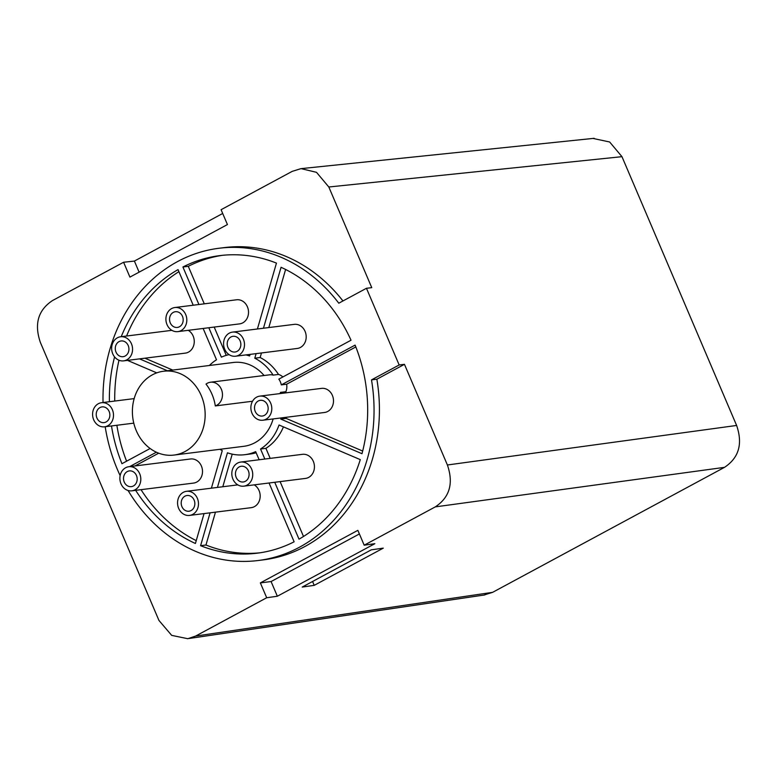 <?xml version="1.0" encoding="UTF-8"?>
<svg xmlns="http://www.w3.org/2000/svg" width="777" height="777" viewBox="0 0 777 777"><rect width="100%" height="100%" fill="white"/><g stroke="black" fill="none" stroke-linecap="round" stroke-linejoin="round"><path stroke-width="1.17" d="M364.19 545.201L435.285 506.886C449.679 497.338 453.719 483.372 447.397 464.986L404.458 364.335L399.164 364.976L366.462 288.286L371.756 287.655L328.817 186.995L316.501 172.319L301 168.628L292.181 171.377L221.086 209.703L227.428 224.553L129.924 277.107L123.592 262.247L52.496 300.563C38.092 310.11 34.062 324.077 40.385 342.463L158.955 620.454L171.688 635.372L187.772 638.704L195.6 636.072L266.696 597.746L260.353 582.896L271.086 581.546L277.35 596.241L374.854 543.686L364.19 545.201L357.857 530.341L260.353 582.896M342.948 300.961A157.343 135.159 -97.2 0 0 224.291 247.601L218.929 248.271A157.343 135.159 -97.2 0 0 103.04 402.525M128.069 490.491A157.343 135.159 -97.2 0 0 258.119 560.518L263.481 559.848A157.343 135.159 -97.2 0 0 376.864 379.215L371.493 379.885L399.164 364.976M404.458 364.335L376.864 379.215M592.997 138.432L609.644 141.987L621.969 156.672L736.615 425.456C742.938 443.832 738.908 457.799 724.504 467.346L492.618 592.336L483.818 595.085M266.696 597.746L277.35 596.241M314.219 585.353L383.284 548.135L371.289 549.834L302.224 587.062L314.219 585.353L312.568 581.487M359.392 533.954L271.086 581.546M123.592 262.247L134.392 261.072L222.698 213.471M134.392 261.072L139.112 272.154M366.462 288.286L338.791 303.205A157.343 135.159 -97.2 0 0 218.929 248.271M105.196 426.728A157.343 135.159 -97.2 0 0 120.153 475.631M258.119 560.518A157.343 135.159 -97.2 0 0 371.493 379.885M193.22 305.225L178.04 269.619A149.951 128.807 -97.2 0 0 121.222 336.694M139.53 358.867L167.405 370.755M203.137 328.457L216.501 359.79A50.69 43.541 -97.2 0 0 209.382 365.481M257.41 328.992L276.447 263.102A149.951 128.807 -97.2 0 0 219.852 255.614A149.951 128.807 -97.2 0 0 182.916 266.997L198.912 304.506M208.828 327.739L221.377 357.158A50.69 43.541 -97.2 0 1 229.098 354.633M250.068 354.39L249.602 355.983A50.69 43.541 -97.2 0 0 245.94 354.904M281.002 417.948A50.69 43.541 -97.2 0 1 280.75 419.075L361.985 453.7A149.951 128.807 -97.2 0 0 355.099 345.105L281.274 384.897A12.141 10.431 82.8 0 0 278.817 379.147L351.019 340.229A147.844 126.991 -97.2 0 0 281.06 267.288L263.452 328.234M256.109 353.632L254.788 358.197L260.149 357.527A50.69 43.541 82.8 0 1 278.516 374.446A12.141 10.431 82.8 0 1 282.857 376.971M252.535 401.253L215.316 405.924A12.141 10.431 -97.2 0 0 222.183 391.929A12.141 10.431 -97.2 0 0 210.489 382.235L269.512 374.835A12.141 10.431 82.8 0 1 273.145 375.116A50.69 43.541 -97.2 0 0 254.788 358.197M264.063 375.514A42.24 36.286 -97.2 0 0 233.265 362.49L163.52 371.241A42.24 36.286 -97.2 0 0 136.276 430.672A42.24 36.286 -97.2 0 0 174.038 455.06A42.24 36.286 -97.2 0 0 203.127 428.515A42.24 36.286 -97.2 0 0 195.28 385.45A42.24 36.286 -97.2 0 0 163.52 371.241M273.125 418.929A42.24 36.286 82.8 0 1 243.784 446.309L174.038 455.06M280.769 393.492A50.69 43.541 -97.2 0 0 280.516 392.385A12.141 10.431 82.8 0 1 279.943 393.599M114.578 356.905A149.951 128.807 -97.2 0 0 109.392 401.728M111.499 425.942A149.951 128.807 -97.2 0 0 121.95 463.694L150.126 448.504M156.75 372.863L127.477 360.382M135.664 490.345A149.951 128.807 -97.2 0 0 195.415 543.482L204.05 513.587M211.393 488.189L222.261 450.602A50.69 43.541 -97.2 0 1 219.901 449.31M156.371 452.214L129.633 466.627M210.091 512.83L200.592 545.687A149.951 128.807 -97.2 0 0 257.197 553.185A149.951 128.807 -97.2 0 0 294.133 541.802L269.046 482.993M259.139 459.761L255.672 451.631A50.69 43.541 -97.2 0 1 244.833 454.691A50.69 43.541 -97.2 0 1 227.438 452.806L217.434 487.432M274.737 482.284L299.009 539.17A149.951 128.807 -97.2 0 0 360.275 459.625L279.04 425A50.69 43.541 -97.2 0 1 260.548 449.009L264.831 459.042M240.122 340.88A7.916 6.799 82.8 0 1 235.013 352.02A7.916 6.799 82.8 0 1 227.933 347.445A7.916 6.799 82.8 0 1 233.042 336.305A7.916 6.799 82.8 0 1 240.122 340.88M224.689 349.194A12.141 10.431 -97.2 0 0 235.548 356.216A12.141 10.431 -97.2 0 0 243.376 339.122A12.141 10.431 -97.2 0 0 232.517 332.109A12.141 10.431 -97.2 0 0 224.689 349.194M185.703 314.539A12.141 10.431 -97.2 0 0 174.844 307.527A12.141 10.431 -97.2 0 0 167.016 324.611A12.141 10.431 -97.2 0 0 177.875 331.624A12.141 10.431 -97.2 0 0 185.703 314.539M170.27 322.863A7.916 6.799 82.8 0 1 175.369 311.723A7.916 6.799 82.8 0 1 182.449 316.288A7.916 6.799 82.8 0 1 177.35 327.438A7.916 6.799 82.8 0 1 170.27 322.863M270.678 403.137A12.141 10.431 -97.2 0 0 259.819 396.124A12.141 10.431 -97.2 0 0 251.991 413.209A12.141 10.431 -97.2 0 0 262.849 420.221A12.141 10.431 -97.2 0 0 270.678 403.137M255.244 411.46A7.916 6.799 82.8 0 1 260.353 400.32A7.916 6.799 82.8 0 1 267.424 404.885A7.916 6.799 82.8 0 1 262.325 416.035A7.916 6.799 82.8 0 1 255.244 411.46M232.935 479.156A12.141 10.431 -97.2 0 0 243.784 486.169A12.141 10.431 -97.2 0 0 251.622 469.075A12.141 10.431 -97.2 0 0 240.763 462.062A12.141 10.431 -97.2 0 0 232.935 479.156M248.368 470.833A7.916 6.799 82.8 0 1 243.259 481.973A7.916 6.799 82.8 0 1 236.179 477.399A7.916 6.799 82.8 0 1 241.288 466.258A7.916 6.799 82.8 0 1 248.368 470.833M197.358 498.319A12.141 10.431 -97.2 0 0 186.509 491.307A12.141 10.431 -97.2 0 0 178.671 508.391A12.141 10.431 -97.2 0 0 189.53 515.413A12.141 10.431 -97.2 0 0 197.358 498.319M181.925 506.643A7.916 6.799 82.8 0 1 187.034 495.503A7.916 6.799 82.8 0 1 194.114 500.077A7.916 6.799 82.8 0 1 189.005 511.217A7.916 6.799 82.8 0 1 181.925 506.643M131.449 343.784A12.141 10.431 -97.2 0 0 120.59 336.771A12.141 10.431 -97.2 0 0 112.762 353.856A12.141 10.431 -97.2 0 0 123.611 360.868A12.141 10.431 -97.2 0 0 131.449 343.784M128.195 345.532A7.916 6.799 82.8 0 1 123.087 356.682A7.916 6.799 82.8 0 1 116.006 352.107A7.916 6.799 82.8 0 1 121.115 340.957A7.916 6.799 82.8 0 1 128.195 345.532M93.696 419.794A12.141 10.431 -97.2 0 0 104.555 426.816A12.141 10.431 -97.2 0 0 112.383 409.722A12.141 10.431 -97.2 0 0 101.534 402.709A12.141 10.431 -97.2 0 0 93.696 419.794M109.139 411.48A7.916 6.799 82.8 0 1 104.031 422.62A7.916 6.799 82.8 0 1 96.95 418.045A7.916 6.799 82.8 0 1 102.059 406.905A7.916 6.799 82.8 0 1 109.139 411.48M120.998 483.809A12.141 10.431 -97.2 0 0 131.857 490.821A12.141 10.431 -97.2 0 0 139.695 473.737A12.141 10.431 -97.2 0 0 128.836 466.724A12.141 10.431 -97.2 0 0 120.998 483.809M136.441 475.485A7.916 6.799 82.8 0 1 131.332 486.635A7.916 6.799 82.8 0 1 124.252 482.061A7.916 6.799 82.8 0 1 129.361 470.911A7.916 6.799 82.8 0 1 136.441 475.485M232.517 332.109L294.221 324.368A12.141 10.431 82.8 0 1 305.079 331.381A12.141 10.431 82.8 0 1 297.241 348.465L235.548 356.216M178.904 271.649A149.951 128.807 -97.2 0 0 126.583 336.014M144.901 358.197L172.766 370.075M188.267 330.322A12.141 10.431 82.8 0 1 193.143 336.043A12.141 10.431 82.8 0 1 185.315 353.127L123.611 360.868M222.533 255.303A149.951 128.807 -97.2 0 0 188.277 266.326L204.283 303.836M214.19 327.068L226.253 355.351M174.844 307.527L236.548 299.786A12.141 10.431 82.8 0 1 247.407 306.798A12.141 10.431 82.8 0 1 239.569 323.883L177.875 331.624M285.606 269.464L268.813 327.554M261.47 352.962L260.149 357.527M118.978 360.237A149.951 128.807 -97.2 0 0 114.753 401.049M116.871 425.262A149.951 128.807 -97.2 0 0 126.583 461.188M141.025 489.675A149.951 128.807 -97.2 0 0 196.241 540.637M158.683 453.185L134.994 465.947M128.836 466.724L190.53 458.984A12.141 10.431 82.8 0 1 201.389 465.996A12.141 10.431 82.8 0 1 193.56 483.08L131.857 490.821M215.462 512.15L205.963 545.017A149.951 128.807 -97.2 0 0 259.877 552.816M232.226 454.147L222.805 486.752M256.157 452.768A50.69 43.541 82.8 0 1 250.204 454.021L244.833 454.691M254.186 484.858A12.141 10.431 82.8 0 1 259.062 490.578A12.141 10.431 82.8 0 1 251.233 507.663L189.53 515.413M283.43 426.874A50.69 43.541 82.8 0 1 265.909 448.329L270.192 458.372M280.108 481.604L303.506 536.47M240.763 462.062L302.467 454.322A12.141 10.431 82.8 0 1 313.316 461.334A12.141 10.431 82.8 0 1 305.487 478.418L243.784 486.169M286.363 417.268A50.69 43.541 82.8 0 1 286.121 418.395L362.684 451.039M355.827 346.93L286.635 384.226A12.141 10.431 82.8 0 1 285.878 391.715A50.69 43.541 82.8 0 1 286.14 392.822M259.819 396.124L321.523 388.383A12.141 10.431 82.8 0 1 332.381 395.396A12.141 10.431 82.8 0 1 324.543 412.48L262.849 420.221M182.916 266.997L188.277 266.326M273.145 375.116L278.516 374.446M210.489 382.235A12.141 10.431 -97.2 0 0 206.012 384.1A42.24 36.286 -97.2 0 1 215.316 405.924M280.516 392.385L285.878 391.715M281.274 384.897L286.635 384.226M280.75 419.075L286.121 418.395M200.592 545.687L205.963 545.017M260.548 449.009L265.909 448.329M492.618 592.336L195.6 636.072M435.285 506.886L724.504 467.346M621.969 156.672L328.817 186.995M447.397 464.986L736.615 425.456M484.79 594.939L189.005 638.5M594.152 138.316L301.787 168.56M171.892 330.332L120.59 336.771M133.78 423.144L104.555 426.816M134.178 398.611L101.534 402.709M237.811 484.867L186.509 491.307"/></g></svg>
